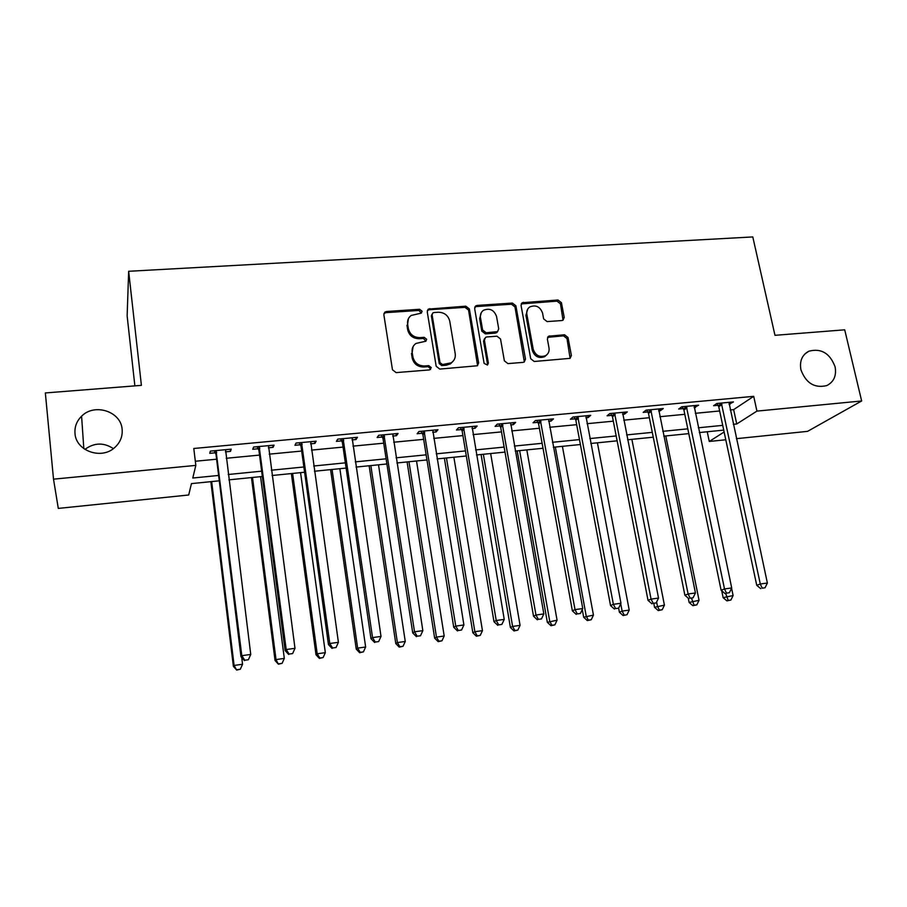 <?xml version="1.0" encoding="UTF-8"?>
<svg xmlns="http://www.w3.org/2000/svg" width="907" height="907" viewBox="0 0 907 907"><rect width="100%" height="100%" fill="white"/><g stroke="black" fill="none" stroke-linecap="round" stroke-linejoin="round"><path stroke-width="1.36" d="M422.084 311.237L419.578 309.276L386.518 311.498L384.942 312.053L383.854 314.729L392.47 369.773L396.11 372.607L429.465 369.92L431.29 367.607L428.762 365.634L424.476 365.975C418.32 365.861 414.465 362.857 412.9 356.961L412.163 352.381C411.699 348.594 412.968 345.624 415.95 343.447L425.837 341.225L426.664 339.275L424.147 337.313L419.884 337.631C413.751 337.483 409.907 334.49 408.354 328.651L407.628 324.105C407.175 320.488 408.365 317.597 411.177 315.455L421.313 313.119L422.084 311.237M421.381 313.074L418.887 310.432L385.894 312.654L383.91 313.584M430.508 369.546L430.564 368.639L428.036 366.677L423.762 367.018L424.476 365.975M425.927 341.168L423.433 338.413L419.181 338.73L419.884 337.631M800.915 369.75C805.926 383.173 814.543 388.457 826.776 385.588C833.896 381.938 836.662 375.657 835.075 366.757C829.916 353.22 821.186 348.027 808.897 351.202C802.071 354.864 799.418 361.054 800.915 369.75M74.998 433.478C75.927 450.904 101.278 459.951 114.52 447.718C120.178 442.684 122.717 436.562 122.128 429.34C121.062 411.483 94.532 402.787 81.585 416.211C76.687 421.075 74.499 426.823 74.998 433.478M561.852 320.545L563.043 320.182L564.211 317.416L561.444 302.711L557.998 300.002L522.183 302.734L521.06 305.444L530.708 358.73L534.223 361.485L570.118 358.344L571.387 355.476L567.997 337.483L564.528 334.762L548.576 336.236L547.363 339.048L549.018 348.005C549.483 351.36 548.361 353.9 545.651 355.635C539.665 357.687 535.515 355.544 533.203 349.229L526.831 314.185C526.389 311.033 527.398 308.607 529.869 306.895C535.912 304.616 540.141 306.679 542.567 313.096L543.633 318.879L547.114 321.6L561.852 320.545M219.279 480.812L191.445 483.612L188.701 494.995L58.297 508.408L53.513 479.168L45.35 392.946L141.401 385.362L128.658 271.284L752.787 236.931L774.975 335.318L844.712 329.819L861.65 400.973L807.559 431.358L736.405 438.671M53.513 479.168L195.821 465.393L192.783 478.023L218.621 475.449M730.237 409.964L733.638 409.635L753.706 396.336L193.792 448.489L195.821 465.393M753.706 396.336L756.937 411.109L861.65 400.973M469.361 308.947L465.824 306.181L428.342 309.106L427.242 311.793L436.188 366.281L439.793 369.092L477.365 365.759L478.624 362.891L469.361 308.947L468.556 310.092L465.03 307.337L429.113 309.752L427.322 310.511M524.337 361.961L514.983 306.94L511.503 304.208L476.322 306.577L477.139 305.421L512.387 303.063L515.879 305.795L525.493 359.149L524.223 362.018L523.056 362.381L507.909 363.605L504.371 360.839L500.517 338.969L496.979 336.202L486.889 336.95L485.585 337.37L484.395 340.17L488.363 363.027L487.467 365.045L488.363 363.027M477.139 305.421L475.756 305.886L474.644 308.584L484.111 363.378L487.467 365.045M195.322 461.244L216.614 459.203M226.217 458.284L259.527 455.087M269.232 454.158L301.68 451.051M311.475 450.11L343.061 447.083M352.959 446.131L383.718 443.183M393.706 442.219L423.671 439.351M433.727 438.387L462.91 435.587M473.057 434.612L501.492 431.891M511.707 430.916L539.404 428.251M549.687 427.265L576.671 424.68M587.033 423.694L613.325 421.165M623.744 420.168L649.355 417.719M659.831 416.71L684.796 414.318M695.329 413.309L719.648 410.973M225.412 451.856L230.491 451.38L231.206 449.158L210.356 451.119L209.755 453.33L215.39 452.797M268.393 447.797L273.098 447.344L274.061 445.133L253.586 447.049L252.747 449.271L258.28 448.75M310.591 443.806L314.944 443.398L316.146 441.176L296.045 443.058L294.956 445.28L300.387 444.77M352.041 439.895L356.043 439.51L357.471 437.287L337.733 439.147L336.406 441.369L341.746 440.859M392.742 436.04L396.427 435.7L398.071 433.467L378.673 435.292L377.131 437.514L382.38 437.027M432.741 432.265L436.097 431.947L437.956 429.714L418.898 431.505L417.141 433.739L422.299 433.251M472.037 428.546L475.075 428.263L477.139 426.029L458.42 427.798L456.448 430.02L461.516 429.544M510.652 424.907L513.396 424.646L515.652 422.413L497.251 424.147L495.086 426.369L500.063 425.905M548.61 421.313L551.059 421.086L553.508 418.853L535.425 420.553L533.055 422.787L537.953 422.322M585.911 417.787L588.087 417.583L590.718 415.349L572.941 417.027L570.39 419.261L575.208 418.807M622.599 414.329L624.492 414.148L627.304 411.914L609.821 413.558L607.089 415.791L611.828 415.338M658.663 410.916L660.296 410.758L663.278 408.535L646.079 410.145L643.188 412.379L647.836 411.937M694.127 407.56L698.651 405.202L681.747 406.79L678.685 409.023L683.254 408.592M729.024 404.273L733.457 401.926L716.825 403.49L713.594 405.724L718.095 405.304M128.658 271.284L127.139 315.885L134.871 385.872M113.386 448.625C103.749 442.321 94.26 442.582 84.907 449.384M725.77 439.77L709.274 441.46L724.126 432.004M707.233 431.766L709.274 441.46M723.718 430.111L699.342 432.56M688.776 433.625L663.754 436.142M653.255 437.197L627.576 439.782M617.123 440.825L590.774 443.478M580.389 444.521L553.338 447.242M543.021 448.273L515.244 451.062M504.995 452.094L476.492 454.963M466.323 455.983L437.049 458.919M426.959 459.94L396.903 462.955M386.904 463.965L356.043 467.071M346.123 468.057L314.434 471.243M304.605 472.241L272.066 475.506M262.338 476.481L228.904 479.848M733.321 424.317L736.733 423.977L756.937 411.109M228.235 474.497L261.635 471.175M271.363 470.211L303.879 466.98M313.697 466.005L345.363 462.853M355.272 461.878L386.11 458.806M396.11 457.82L426.143 454.838M436.233 453.829L465.472 450.926M475.642 449.917L504.133 447.083M514.371 446.063L542.125 443.308M552.431 442.287L579.471 439.6M589.845 438.569L616.182 435.95M626.624 434.918L652.28 432.367M662.79 431.324L687.789 428.841M698.345 427.787L722.709 425.372M733.638 409.635L736.733 423.977M230.491 451.38L230.219 449.248M273.098 447.344L272.814 445.246M314.944 443.398L314.65 441.312M356.043 439.51L355.737 437.446M396.427 435.7L396.11 433.648M436.097 431.947L435.768 429.918M475.075 428.263L474.735 426.256M513.396 424.646L513.045 422.662M551.059 421.086L550.696 419.113M588.087 417.583L587.713 415.633M624.492 414.148L624.118 412.209M660.296 410.758L659.911 408.842M695.51 407.436L695.113 405.531M730.146 404.159L729.75 402.277M408.411 318.697L407.628 324.105M419.181 338.73C413.059 338.583 409.227 335.601 407.685 329.774L406.96 325.239M413.104 346.587L412.163 352.381M423.762 367.018C417.617 366.904 413.773 363.911 412.209 358.027L411.472 353.447M477.592 365.612L468.556 310.092M433.897 312.552L432.877 312.904L432.095 314.797L439.986 362.573L442.503 364.546L451.221 362.811C454.384 360.635 455.711 357.596 455.212 353.685L449.747 321.157C448.183 315.387 444.385 312.427 438.353 312.246L433.897 312.552M432.106 314.083L431.369 315.942L432.095 314.797M453.205 361.111L450.45 363.854L446.221 365.226L441.743 365.578L439.226 363.628L431.369 315.942M484.553 338.594L483.556 341.259L487.512 364.07M496.537 316.452C494.054 309.888 489.712 307.836 483.499 310.285C481.061 312.042 480.052 314.468 480.472 317.575L482.626 330.001L486.163 332.767L497.535 331.622L498.725 328.833L496.537 316.452M481.311 312.586L479.644 318.697L480.472 317.575M497.694 331.508L495.392 333.13L485.324 333.867L481.798 331.112L479.644 318.697M476.322 306.577L474.758 307.178M527.806 308.936L525.913 315.307L526.831 314.185M546.762 354.852L544.688 356.678C538.713 358.719 534.563 356.587 532.262 350.283L525.913 315.307M570.106 358.356L566.988 338.549L563.53 335.839L547.567 337.336M563.032 320.182L560.458 303.845L557.011 301.147L521.196 303.936M210.866 481.651L233.382 666.35L234.097 665.443L242.543 664.253L241.715 657.53M211.66 481.572L234.097 665.443L236.659 670.069L240.321 669.241L236.954 669.717M242.543 664.253L240.321 669.241M236.659 670.069L233.382 666.35M216.66 452.208L216.025 454.407L240.979 656.702L241.795 655.67L216.025 450.586M244.799 660.228L248.382 659.729L244.799 660.228L241.795 655.67L250.74 654.435L225.571 449.691M216.025 454.407L214.233 450.756M240.979 656.702L244.471 660.636M248.382 659.729L250.74 654.435M251.454 477.581L275.059 660.511L276.011 659.57L284.31 658.403L260.57 476.663M252.486 477.479L276.011 659.57L278.381 664.185L282.088 663.346L278.778 663.811M284.31 658.403L282.088 663.346M278.381 664.185L275.059 660.511M291.362 473.567L316.01 654.763L317.189 653.8L325.33 652.655L300.557 472.638M292.61 473.443L317.189 653.8L319.854 658.017L319.377 658.403L323.119 657.564L319.854 658.017M325.33 652.655L323.119 657.564M319.377 658.403L316.01 654.763M330.579 469.622L356.236 649.117L357.641 648.131L365.646 647.008L339.864 468.692M332.053 469.475L357.641 648.131L360.226 652.326L359.66 652.711L363.424 651.872L360.226 652.326M365.646 647.008L363.424 651.872M359.66 652.711L356.236 649.117M259.799 448.137L258.914 450.348L285.127 650.591L286.204 649.537L259.153 446.527M289.118 654.06L292.621 653.573L289.118 654.06L286.204 649.537L294.99 648.324L268.529 445.654M258.914 450.348L257.123 446.72M285.127 650.591L288.675 654.469M292.621 653.573L294.99 648.324M302.144 444.135L301.022 446.346L328.459 644.594L329.785 643.505L301.509 442.548M332.597 648.006L336.043 647.519L332.597 648.006L329.785 643.505L338.402 642.315L310.716 441.686M301.022 446.346L299.231 442.763M328.459 644.594L332.053 648.426M336.043 647.519L338.402 642.315M343.742 440.212L342.381 442.423L370.986 638.709L372.55 637.598L343.095 438.637M375.271 642.054L378.65 641.589L375.271 642.054L372.55 637.598L381.008 636.431L352.131 437.786M342.381 442.423L340.59 438.875M370.986 638.709L374.636 642.496M378.65 641.589L381.008 636.431M369.149 465.745L395.781 643.573L397.391 642.564L405.259 641.464L378.514 464.803M370.838 465.574L397.391 642.564L399.896 646.725L399.239 647.122L403.037 646.283L399.896 646.725M405.259 641.464L403.037 646.283M399.239 647.122L395.781 643.573M384.591 436.358L383.015 438.569L412.73 632.927L414.533 631.794L383.944 434.793M417.163 636.226L420.485 635.762L417.163 636.226L414.533 631.794L422.843 630.648L392.822 433.965M383.015 438.569L381.223 435.054M412.73 632.927L416.426 636.669M420.485 635.762L422.843 630.648M407.084 461.935L434.646 638.131L436.46 637.099L444.192 636.011L416.517 460.983M408.966 461.742L436.46 637.099L438.875 641.226L438.149 641.634L441.97 640.796L438.875 641.226M444.192 636.011L441.97 640.796M438.149 641.634L434.646 638.131M444.385 458.182L472.842 632.769L474.86 631.714L482.456 630.648L453.885 457.23M446.459 457.978L474.86 631.714L477.207 635.83L476.39 636.238L480.245 635.399L477.207 635.83M482.456 630.648L480.245 635.399M476.39 636.238L472.842 632.769M481.073 454.498L510.403 627.508L512.602 626.431L520.074 625.377L490.653 453.534M483.352 454.271L512.602 626.431L514.881 630.512L513.997 630.932L517.863 630.093L514.881 630.512M520.074 625.377L517.863 630.093M513.997 630.932L510.403 627.508M517.183 450.87L547.34 622.327L557.068 620.195L526.82 449.906M519.632 450.62L549.721 621.227L551.921 625.286L550.957 625.717L554.857 624.866L551.921 625.286M557.068 620.195L554.857 624.866M550.957 625.717L547.34 622.327M582.271 609.561L583.666 617.225L593.45 615.105L562.397 446.323M555.333 447.038L586.217 616.114L588.348 620.15L587.317 620.581L591.239 619.742L588.348 620.15M593.45 615.105L591.239 619.742M587.317 620.581L583.666 617.225M424.725 432.571L422.934 434.782L453.727 627.259L455.756 626.102L424.079 431.018M458.296 630.49L461.55 630.036L458.296 630.49L455.756 626.102L463.908 624.968L432.798 430.201M422.934 434.782L421.143 431.301M453.727 627.259L457.468 630.955M461.55 630.036L463.908 624.968M464.157 428.841L462.162 431.063L493.975 621.68L496.231 620.501L463.511 427.31M498.68 624.866L501.877 624.424L498.68 624.866L496.231 620.501L504.235 619.402L472.082 426.505M462.162 431.063L460.371 427.605M493.975 621.68L497.773 625.331M501.877 624.424L504.235 619.402M502.909 425.19L500.709 427.412L533.52 616.216L535.98 615.014L502.251 423.671M538.35 619.345L541.49 618.903L538.35 619.345L535.98 615.014L543.837 613.926L510.675 422.877M500.709 427.412L498.929 423.988M533.52 616.216L537.352 619.821M541.49 618.903L543.837 613.926M540.991 421.596L538.599 423.818L572.362 610.83L575.015 609.617L540.334 420.088M577.306 613.914L580.401 613.483L577.306 613.914L575.015 609.617L582.748 608.54L548.622 419.306M538.599 423.818L536.819 420.417M572.362 610.83L576.24 614.402M580.401 613.483L582.748 608.54M578.428 418.059L575.854 420.281L610.524 605.547L613.381 604.311L577.77 416.574M615.592 608.586L618.619 608.166L615.592 608.586L613.381 604.311L620.966 603.257L585.911 415.803M575.854 420.281L574.074 416.914M610.524 605.547L614.436 609.073M623.086 615.536L627.02 614.697L623.086 615.536L619.39 612.214L618.631 608.155L620.966 603.257M620.728 603.756L622.123 611.091L629.22 610.094L597.407 442.809M619.39 612.214L622.123 611.091L624.175 615.093M629.22 610.094L627.02 614.697M615.229 414.59L612.474 416.812L648.029 600.366L651.067 599.108L614.572 413.104M653.199 603.348L656.18 602.928L653.199 603.348L651.067 599.108L658.527 598.076L622.576 412.356M612.474 416.812L610.694 413.479M648.029 600.366L651.974 603.847M656.18 602.928L658.527 598.076M653.822 603.586L654.537 607.293L664.423 605.162L631.873 439.339M656.623 602.021L657.428 606.148L659.423 610.116L658.255 610.57L662.212 609.731L659.423 610.116M664.423 605.162L662.212 609.731M658.255 610.57L654.537 607.293M651.407 411.166L648.494 413.399L684.887 595.264L688.107 593.983L650.761 409.703M690.17 598.201L693.095 597.792L690.17 598.201L688.107 593.983L695.431 592.974L658.629 408.966M648.494 413.399L646.714 410.089M684.887 595.264L688.867 598.699M693.095 597.792L695.431 592.974M688.254 598.178L689.116 602.441L699.048 600.309L665.783 435.938M691.565 598.325L694.093 605.23L692.869 605.683L696.837 604.844L694.093 605.23M699.048 600.309L696.837 604.844M692.869 605.683L689.116 602.441M686.996 407.81L683.912 410.032L721.11 590.242L724.512 588.949L686.35 406.359M726.496 593.144L729.375 592.736L726.496 593.144L724.512 588.949L731.711 587.951L694.082 405.633M683.912 410.032L682.132 406.755M721.11 590.242L725.135 593.654M729.375 592.736L731.711 587.951M721.711 590.752L723.14 597.668L733.105 595.548L731.586 588.224M725.736 593.563L728.208 600.423L726.915 600.876L730.917 600.037L728.208 600.423M733.105 595.548L730.917 600.037M726.915 600.876L723.14 597.668M721.995 404.511L718.752 406.733L756.733 585.31L760.293 584.006L721.348 403.071M762.209 588.167L765.043 587.77L762.209 588.167L760.293 584.006L767.379 583.031L728.956 402.357M718.752 406.733L716.972 403.479M756.733 585.31L760.78 588.677M765.043 587.77L767.379 583.031M418.887 310.432L419.578 309.276M428.036 366.677L428.762 365.634M423.433 338.413L424.147 337.313M407.685 329.774L408.354 328.651M412.209 358.027L412.9 356.961M385.894 312.654L386.518 311.498M477.796 363.922L478.624 362.891M429.113 309.752L429.827 308.595M465.03 307.337L465.824 306.181M439.226 363.628L439.986 362.573M441.743 365.578L442.503 364.546M446.221 365.226L446.981 364.183M511.503 304.208L512.387 303.063M514.983 306.94L515.879 305.795M524.575 360.181L525.493 359.149M483.556 341.259L484.395 340.17M481.798 331.112L482.626 330.001M485.324 333.867L486.163 332.767M495.392 333.13L496.242 332.03M532.262 350.283L533.203 349.229M548.78 336.95L549.755 335.873M563.53 335.839L564.528 334.762M566.988 338.549L567.997 337.483M570.378 356.508L571.387 355.476M522.568 303.46L523.475 302.314M557.011 301.147L557.998 300.002M560.458 303.845L561.444 302.711M563.224 318.527L564.211 317.416M216.251 450.994L215.628 453.205M259.391 446.936L258.506 449.146M301.736 442.945L300.614 445.167M343.322 439.033L341.973 441.255M384.171 435.19L382.607 437.412M424.306 431.403L422.515 433.637M463.738 427.696L461.742 429.929M502.478 424.045L500.29 426.279M540.561 420.463L538.18 422.696M577.997 416.937L575.423 419.17M614.799 413.479L612.044 415.712M650.977 410.077L648.063 412.3M686.565 406.721L683.481 408.955M721.564 403.434L718.321 405.656M83.829 448.648L81.585 416.211M805.065 353.775L808.897 351.202M384.319 313.221L384.942 312.053M427.628 310.262L428.342 309.106M450.45 363.854L451.221 362.811M496.673 332.71L497.535 331.622M474.939 307.031L475.756 305.886M544.688 356.678L545.651 355.635M547.601 337.313L548.576 336.236M521.276 303.879L522.183 302.734"/></g></svg>
